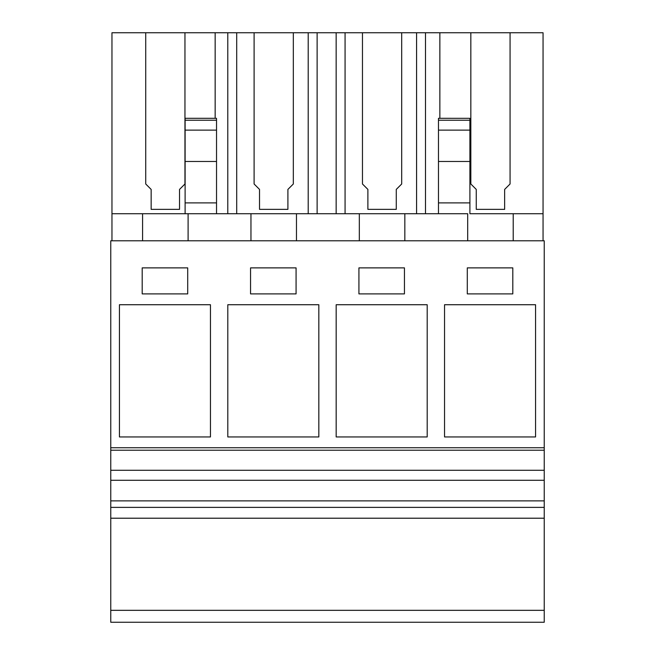 <?xml version="1.0" encoding="UTF-8"?>
<svg xmlns="http://www.w3.org/2000/svg" width="655" height="655" viewBox="0 0 655 655"><rect width="100%" height="100%" fill="white"/><g stroke="black" fill="none" stroke-linecap="round" stroke-linejoin="round"><path stroke-width="0.98" d="M110.76 610.329L544.24 610.329L544.24 622.25L110.76 622.25L110.76 240.794L544.24 240.794L544.24 447.742L110.76 447.742M544.24 610.329L544.24 450.222L110.76 450.222M544.24 470.274L110.76 470.274M544.24 480.287L110.76 480.287M544.24 500.878L110.76 500.878M544.24 507.379L110.76 507.379M544.24 518.211L110.76 518.211M119.431 304.731L119.431 436.942L210.46 436.942L210.46 304.731L119.431 304.731M187.707 267.879L142.192 267.879L142.192 293.89L187.707 293.89L187.707 267.879M250.554 293.89L296.076 293.89L296.076 267.879L250.554 267.879L250.554 293.89M227.801 304.731L227.801 436.942L318.829 436.942L318.829 304.731L227.801 304.731M358.924 293.89L404.446 293.89L404.446 267.879L358.924 267.879L358.924 293.89M427.199 436.942L427.199 304.731L336.171 304.731L336.171 436.942L427.199 436.942M535.569 436.942L535.569 304.731L444.54 304.731L444.54 436.942L535.569 436.942M512.808 267.879L467.293 267.879L467.293 293.89L512.808 293.89L512.808 267.879M544.24 450.222L544.24 447.742M467.695 213.727L467.695 240.794L467.695 213.727L250.955 213.727L250.955 240.794L250.955 213.727L188.1 213.727L188.1 240.794M216.535 202.886L185.111 202.886L185.111 213.727L142.585 213.727L216.535 213.727L216.535 119.087M142.585 213.727L142.585 240.794L142.585 213.727L111.964 213.727L111.964 240.794M145.729 183.989L145.729 32.75L184.956 32.75L184.956 183.989L179.535 189.41L179.535 209.354L151.149 209.354L151.149 189.41L145.729 183.989L145.729 32.75L111.964 32.75L111.964 213.727M401.695 183.989L401.695 32.75L401.695 183.989L396.275 189.41L396.275 209.354L367.889 209.354L367.889 189.41L362.469 183.989L362.469 32.75L543.052 32.75L543.052 213.727L469.905 213.727L469.905 118.318L438.473 118.309L438.473 119.153M296.469 240.794L296.469 213.727L250.955 213.727M185.111 202.886L185.111 118.309L216.535 118.309M216.535 120.217L185.111 120.217L185.111 122.591M254.099 183.989L254.099 32.75L293.325 32.75L293.325 183.989L287.905 189.41L287.905 209.354L259.519 209.354L259.519 189.41L254.099 183.989L254.099 32.75L184.956 32.75L184.956 183.989M362.469 183.989L362.469 32.75L293.325 32.75L293.325 183.989M215.159 32.75L215.159 118.309M227.784 32.75L227.784 213.727M151.149 209.354L151.149 189.573M179.535 209.354L179.535 189.573M543.052 213.727L543.052 240.794M513.209 213.727L513.209 240.794M438.473 213.727L438.473 202.886L469.905 202.886M404.839 213.727L404.839 240.794M439.857 32.75L439.857 118.309M510.065 183.989L510.065 32.75L510.065 183.989L504.645 189.41L504.645 209.354L504.645 189.573M470.839 183.989L470.839 32.75L470.839 183.989L476.25 189.41L476.25 209.354L504.645 209.354M438.473 202.886L438.473 118.309M438.473 120.217L469.905 120.217L469.905 122.591M425.496 32.75L425.496 213.727M476.25 209.354L476.25 189.573M359.325 240.794L359.325 213.727L359.325 240.794M336.154 32.75L336.154 213.727M317.126 32.75L317.126 213.727M308.21 32.75L308.21 213.727M236.701 32.75L236.701 213.727M259.519 209.354L259.519 189.573M287.905 209.354L287.905 189.573M416.58 32.75L416.58 213.727M345.07 32.75L345.07 213.727M367.889 209.354L367.889 189.573M396.275 209.354L396.275 189.573M185.111 161.482L216.535 161.482M185.111 130.132L216.535 130.132M438.473 161.482L469.905 161.482M438.473 130.132L469.905 130.132"/></g></svg>
